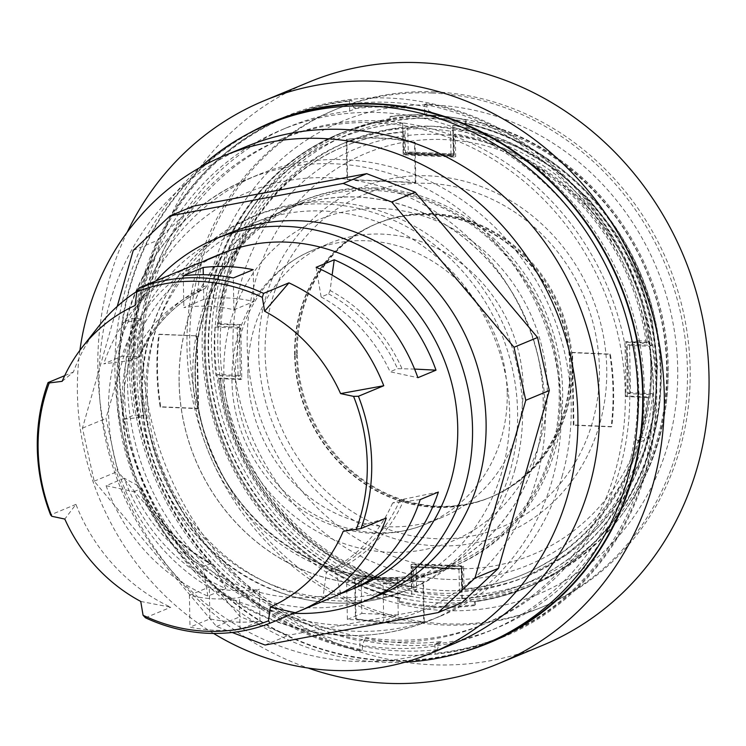 <?xml version="1.0" encoding="UTF-8"?>
<svg xmlns="http://www.w3.org/2000/svg" width="746" height="746" viewBox="0 0 746 746"><rect width="100%" height="100%" fill="white"/><g stroke="black" fill="none" stroke-linecap="round" stroke-linejoin="round"><path stroke-width="0.56" stroke-dasharray="3.73 2.8" d="M133.525 369.317A271.302 248.605 -112.5 0 0 489.553 630.995A271.302 248.605 -112.5 0 0 615.161 285.121A271.302 248.605 -112.5 0 0 281.54 129.86A271.302 248.605 -112.5 0 0 133.525 369.317M139.838 417.34A271.302 248.605 67.5 0 1 134.765 368.804A271.302 248.605 67.5 0 1 137.982 320.631L142.057 318.934A271.302 248.605 -112.5 0 0 138.849 367.107A271.302 248.605 -112.5 0 0 143.922 415.653L139.838 417.34L123.92 419.261A282.109 258.517 -112.5 0 0 386.419 660.816A282.109 258.517 -112.5 0 0 464.572 651.51M635.312 464.693A271.302 248.605 67.5 0 1 496.314 628.188A271.302 248.605 67.5 0 1 434.927 644.143L441.147 641.56A271.302 248.605 67.5 0 1 366.081 638.25L359.852 640.833A271.302 248.605 67.5 0 1 140.285 366.51A271.302 248.605 67.5 0 1 288.292 127.053A271.302 248.605 67.5 0 1 349.678 111.098L355.907 108.515A271.302 248.605 67.5 0 1 415.233 109.149M422.32 110.222A271.302 248.605 67.5 0 1 430.983 111.825L424.754 114.408A271.302 248.605 67.5 0 1 502.217 144.053M516.139 152.706A271.302 248.605 67.5 0 1 639.014 448.738M636.972 341.136L633.736 342.479A271.302 248.605 67.5 0 1 635.592 439.198L639.676 437.501A271.302 248.605 -112.5 0 0 637.811 340.791L637.401 340.959M141.339 369.662A262.89 240.902 -112.5 0 0 486.327 623.227A262.89 240.902 -112.5 0 0 608.037 288.077A262.89 240.902 -112.5 0 0 284.758 137.628A262.89 240.902 -112.5 0 0 141.339 369.662M137.982 320.631L122.064 322.552L132.201 318.346L142.057 318.934M132.201 318.346A282.109 258.517 -112.5 0 0 134.066 415.056L143.922 415.653M637.811 340.791L648.367 341.09L638.231 345.305L633.736 342.479M635.592 439.198L640.087 442.014L650.232 437.809A282.109 258.517 -112.5 0 0 648.367 341.09M355.907 108.515L353.818 107.778A272.896 250.069 67.5 0 1 408.118 107.797M416.082 108.841A272.896 250.069 67.5 0 1 428.885 111.089L430.983 111.825M508.39 633.867A281.251 257.734 -112.5 0 0 652.508 348.513A281.251 257.734 -112.5 0 0 426.917 103.498L424.558 104.477L424.679 110.79M424.688 111.285L424.754 114.408M426.917 103.498L426.982 106.948L428.885 111.089M434.927 644.143L435.114 654.083L437.473 653.104A281.251 257.734 -112.5 0 0 502.478 636.413M424.558 104.477A281.251 257.734 67.5 0 1 649.794 347.254A281.251 257.734 67.5 0 1 509.826 633.102M501.107 636.981A281.251 257.734 67.5 0 1 500.128 637.392A281.251 257.734 67.5 0 1 435.114 654.083M441.147 641.56L439.124 644.012L437.398 649.654L437.473 653.104M189.391 595.28L209.309 587.009A148.156 135.763 -112.5 0 0 259.356 589.256L239.438 597.527A148.156 135.763 67.5 0 1 189.391 595.28L190.006 627.153A179.991 164.941 -112.5 0 0 240.053 629.391L259.972 621.12A179.991 164.941 67.5 0 1 209.924 618.882L190.006 627.153M203.789 299.37L183.87 307.641A148.156 135.763 67.5 0 1 233.918 309.814L253.836 301.543A148.156 135.763 -112.5 0 0 203.789 299.37L203.313 274.724M249.369 133.058A282.109 258.517 -112.5 0 0 122.064 322.552A282.109 258.517 -112.5 0 0 123.92 419.261L134.066 415.056M272.626 122.381A282.109 258.517 -112.5 0 0 140.835 429.426A282.109 258.517 -112.5 0 0 400.005 655.174A282.109 258.517 -112.5 0 0 488.555 642.586M495.978 639.919A282.109 258.517 -112.5 0 0 502.813 637.205A282.109 258.517 -112.5 0 0 633.419 277.54A282.109 258.517 -112.5 0 0 286.501 116.087A282.109 258.517 -112.5 0 0 279.759 119.015M434.825 91.898A269.381 246.851 -112.5 0 0 336.66 109.056A269.381 246.851 -112.5 0 0 195.834 400.527A269.381 246.851 -112.5 0 0 445.036 623.805A269.381 246.851 -112.5 0 0 543.2 606.647A269.381 246.851 -112.5 0 0 684.026 315.176A269.381 246.851 -112.5 0 0 434.825 91.898M677.704 368.328A255.962 234.552 67.5 0 1 325.247 571.464A255.962 234.552 67.5 0 1 316.845 133.758A255.962 234.552 67.5 0 1 677.704 368.328M650.232 437.809L639.676 437.501M432.111 93.026A269.381 246.851 -112.5 0 0 333.947 110.184A269.381 246.851 -112.5 0 0 193.121 401.656A269.381 246.851 -112.5 0 0 442.322 624.934A269.381 246.851 -112.5 0 0 540.486 607.776A269.381 246.851 -112.5 0 0 681.312 316.304A269.381 246.851 -112.5 0 0 432.111 93.026M308.919 82.125A304.89 279.386 -112.5 0 0 149.526 412.016A304.89 279.386 -112.5 0 0 431.58 664.733A304.89 279.386 -112.5 0 0 542.687 645.309M127.202 232.183A304.89 279.386 -112.5 0 0 308.117 668.043M286.837 116.88A281.251 257.734 -112.5 0 0 136.304 401.329A281.251 257.734 -112.5 0 0 362.397 649.794L362.332 646.344L364.048 640.702L366.081 638.25M353.818 107.778L351.916 103.638L351.842 100.188A281.251 257.734 -112.5 0 0 292.805 114.492M352.009 103.853L351.916 103.638A277.792 254.563 67.5 0 1 426.982 106.948M437.398 649.654A277.792 254.563 67.5 0 1 362.332 646.344M439.124 644.012A272.896 250.069 67.5 0 1 364.048 640.702M117.243 306.41L82.442 428.157L94.192 481.207L216.526 626.491L232.174 632.468M229.003 233.293A195.909 179.525 -112.5 0 0 122.12 406.206A195.909 179.525 -112.5 0 0 379.21 595.177M193.568 206.12L156.791 240.641L105.988 418.385L117.728 471.435L240.072 616.718L288.59 635.247L461.737 602.796M133.245 250.414L156.791 240.641M82.442 428.157L105.988 418.385M94.192 481.207L117.728 471.435M216.526 626.491L240.072 616.718M265.044 645.02L288.59 635.247M213.561 633.429A269.381 246.851 67.5 0 1 79.915 350.303M246.115 146.645A269.381 246.851 -112.5 0 0 109.503 303.836A269.381 246.851 -112.5 0 0 184.821 584.799A269.381 246.851 -112.5 0 0 452.654 644.236M275.694 586.225A195.909 179.525 67.5 0 1 145.666 396.434A195.909 179.525 67.5 0 1 153.2 337.845A195.909 179.525 67.5 0 1 252.54 223.52A195.909 179.525 67.5 0 1 493.46 335.635A195.909 179.525 67.5 0 1 402.756 585.405A195.909 179.525 67.5 0 1 275.694 586.225M514.796 470.148A202.035 185.139 -112.5 0 0 458.314 259.431A202.035 185.139 -112.5 0 0 257.445 214.857A202.035 185.139 -112.5 0 0 154.991 332.753A202.035 185.139 -112.5 0 0 211.472 543.47A202.035 185.139 -112.5 0 0 412.351 588.053A202.035 185.139 -112.5 0 0 514.796 470.148M561.999 476.629A238.767 218.792 -112.5 0 0 495.241 227.595A238.767 218.792 -112.5 0 0 257.846 174.918A238.767 218.792 -112.5 0 0 136.77 314.243A238.767 218.792 -112.5 0 0 203.527 563.286A238.767 218.792 -112.5 0 0 440.914 615.963A238.767 218.792 -112.5 0 0 561.999 476.629M179.161 382.53A195.909 179.525 -112.5 0 0 436.261 571.492A195.909 179.525 -112.5 0 0 526.965 321.731A195.909 179.525 -112.5 0 0 286.044 209.607A195.909 179.525 -112.5 0 0 179.161 382.53M375.182 187.936A197.746 181.213 -112.5 0 0 303.118 200.534A197.746 181.213 -112.5 0 0 195.238 375.079A197.746 181.213 -112.5 0 0 454.743 565.813A197.746 181.213 -112.5 0 0 558.12 351.842A197.746 181.213 -112.5 0 0 375.182 187.936M192.85 376.068A197.746 181.213 67.5 0 1 300.741 201.523A197.746 181.213 67.5 0 1 543.909 314.691A197.746 181.213 67.5 0 1 452.356 566.801A197.746 181.213 67.5 0 1 192.85 376.068M489.04 642.39A281.624 258.069 67.5 0 1 119.463 370.753A281.624 258.069 67.5 0 1 273.111 122.176M625.279 393.049A262.89 240.902 67.5 0 1 481.86 625.083A262.89 240.902 67.5 0 1 136.872 371.517A262.89 240.902 67.5 0 1 280.291 139.483A262.89 240.902 67.5 0 1 625.279 393.049M405.33 662.122A281.624 258.069 67.5 0 1 114.94 372.627A281.624 258.069 67.5 0 1 200.031 167.524M316.127 267.301L321.125 296.983L328.604 293.877L330.096 290.52L332.11 275.153M414.58 369.074L397.543 368.664L390.065 371.76L417.9 377.7M201.467 262.247L197.597 291.537A154.282 141.376 -112.5 0 0 131.417 360.365L138.896 357.259L138.43 356.765L121.878 356.336A179.991 164.941 67.5 0 1 202.847 261.669M197.597 291.537L205.075 288.432A154.282 141.376 67.5 0 0 138.896 357.259L138.43 356.765A156.436 143.344 -112.5 0 1 207.332 285.112L205.122 288.413C175.403 302.69 153.471 325.545 139.325 356.989M131.417 360.365L103.769 363.852L121.878 356.336M219.576 254.731L207.332 285.112M124.218 478.205L106.109 485.721L133.935 491.651A154.282 141.376 -112.5 0 0 202.875 566.438L211.277 563.417C180.495 546.286 157.341 521.137 141.815 487.949L141.414 488.546L140.938 487.241A156.436 143.344 -112.5 0 0 212.703 565.095L225.982 588.594A179.991 164.941 67.5 0 1 124.218 478.205L140.938 487.241M133.935 491.651L141.414 488.546A154.282 141.376 67.5 0 0 210.353 563.333L212.703 565.095M202.875 566.438L207.873 596.119L225.982 588.594M420.231 499.568L392.582 503.056L400.061 499.951L438.35 492.052M340.652 593.648L335.467 570.503L333.882 568.778L326.403 571.884L322.542 601.173A179.991 164.941 -112.5 0 0 331.01 597.947M383.052 583.904L397.534 577.889A196.011 179.618 67.5 0 1 361.139 576.285L346.648 582.3A196.011 179.618 67.5 0 1 179.077 382.53A196.011 179.618 67.5 0 1 286.007 209.514A196.011 179.618 67.5 0 1 527.049 321.694A196.011 179.618 67.5 0 1 436.298 571.585A196.011 179.618 67.5 0 1 383.052 583.904L383.761 621.045L347.366 619.441L361.857 613.426L361.139 576.285M361.857 613.426L398.252 615.03L383.761 621.045M398.252 615.03L397.534 577.889M347.366 619.441L346.648 582.3M195.042 375.9A196.011 179.618 67.5 0 1 256.615 231.064A196.011 179.618 67.5 0 1 301.981 202.893A196.011 179.618 67.5 0 1 373.41 190.398A196.011 179.618 67.5 0 1 554.735 352.877A196.011 179.618 67.5 0 1 452.262 564.955A196.011 179.618 67.5 0 1 400.285 577.19A196.011 179.618 67.5 0 1 195.042 375.9M362.397 649.794L360.048 650.773L359.852 640.833M183.255 275.768L183.87 307.641M209.924 618.882L209.309 587.009M233.918 309.814L233.302 277.95M253.836 301.543L253.22 269.679M259.972 621.12L259.356 589.256M240.053 629.391L239.438 597.527M349.548 103.992L349.492 101.167L351.842 100.188M349.678 111.098L349.557 104.477M360.048 650.773A281.251 257.734 67.5 0 1 133.944 402.308A281.251 257.734 67.5 0 1 284.478 117.859A281.251 257.734 67.5 0 1 285.457 117.448L284.478 117.859M294.353 114.017A281.251 257.734 67.5 0 1 349.492 101.167M164.446 277.372L135.054 305.515M62.151 381.327L73.397 372.058A179.991 164.941 67.5 0 1 98.77 326.198M137.264 291.136A179.991 164.941 67.5 0 1 157.294 280.337M343.225 531.329L386.307 518.041M140.742 601.435L170.778 607.244A179.991 164.941 67.5 0 1 75.943 504.361L64.799 519.057M75.943 504.361L50.588 514.889M145.423 617.772L170.778 607.244M64.706 375.667L73.397 372.058M321.125 296.983A154.282 141.376 67.5 0 1 390.065 371.76M339.262 594.226L322.542 601.173M392.582 503.056A154.282 141.376 67.5 0 1 326.403 571.884M106.109 485.721A179.991 164.941 -112.5 0 0 207.873 596.119M193 265.464A179.991 164.941 -112.5 0 0 103.769 363.852M359.525 586.114A179.991 164.941 67.5 0 1 123.323 412.501A179.991 164.941 67.5 0 1 221.525 253.631M293.943 613.277A195.909 179.525 67.5 0 1 108.534 411.848A195.909 179.525 67.5 0 1 155.97 280.888M462.259 598.628L461.681 568.685L411.633 566.475L411.783 596.595A241.219 221.04 67.5 0 1 211.258 386.027A241.219 221.04 67.5 0 1 339.784 138.252A241.219 221.04 67.5 0 1 402.691 123.267L403.698 153.033L453.745 155.243L452.738 125.477A241.219 221.04 67.5 0 1 653.263 336.045A241.219 221.04 67.5 0 1 524.736 583.82A241.219 221.04 67.5 0 1 461.83 598.805L462.259 598.628A241.219 221.04 -112.5 0 0 525.165 583.642A241.219 221.04 -112.5 0 0 653.692 335.868A241.219 221.04 -112.5 0 0 453.167 125.3M403.12 123.09A241.219 221.04 -112.5 0 0 340.213 138.075A241.219 221.04 -112.5 0 0 211.687 385.85A241.219 221.04 -112.5 0 0 412.212 596.418M650.353 394.606A235.093 215.426 -112.5 0 0 649.421 346.256L627.293 345.277L628.225 393.636L650.353 394.606L652.61 393.674L630.482 392.694L629.559 344.335L651.687 345.314L649.421 346.256M215.025 327.112A235.093 215.426 -112.5 0 0 215.958 375.462L238.086 376.441L237.153 328.081L215.025 327.112L217.291 326.17L239.419 327.14L240.352 375.499L218.214 374.52L215.958 375.462M454.342 157.08L403.157 154.823L402.728 132.266A232.034 212.629 -112.5 0 0 343.738 146.552A232.034 212.629 -112.5 0 0 218.149 324.221L239.373 325.163L240.417 379.565L219.193 378.623A232.034 212.629 -112.5 0 0 411.466 587.195L411.027 564.638L462.212 566.895L462.651 589.452A232.034 212.629 -112.5 0 0 521.64 575.166A232.034 212.629 -112.5 0 0 647.23 397.497L626.006 396.555L624.962 342.153L646.185 343.095A232.034 212.629 -112.5 0 0 453.913 134.522L454.342 157.08L455.703 156.511L455.274 133.954A232.034 212.629 67.5 0 1 647.537 342.526L626.314 341.593L627.358 395.995L648.582 396.928A232.034 212.629 67.5 0 1 523.002 574.597A232.034 212.629 67.5 0 1 464.003 588.892L463.574 566.335L412.389 564.079L412.818 586.636A232.034 212.629 67.5 0 1 220.555 378.063L241.779 378.996L240.734 324.594L219.511 323.661A232.034 212.629 67.5 0 1 345.09 145.992A232.034 212.629 67.5 0 1 404.09 131.706L404.519 154.263L455.703 156.511M402.691 123.267L403.269 153.21L453.316 155.42L452.738 125.477M296.414 354.229A148.156 135.763 -112.5 0 0 490.849 497.134A148.156 135.763 -112.5 0 0 559.435 308.247A148.156 135.763 -112.5 0 0 377.243 223.455A148.156 135.763 -112.5 0 0 296.414 354.229M404.519 154.263L403.157 154.823M404.09 131.706L402.728 132.266M219.511 323.661L218.149 324.221M240.734 324.594L239.373 325.163M241.779 378.996L240.417 379.565M220.555 378.063L219.193 378.623M412.818 586.636L411.466 587.195M412.389 564.079L411.027 564.638M463.574 566.335L462.212 566.895M464.003 588.892L462.651 589.452M648.582 396.928L647.23 397.497M627.358 395.995L626.006 396.555M626.314 341.593L624.962 342.153M647.537 342.526L646.185 343.095M455.274 133.954L453.913 134.522M627.293 345.277L629.559 344.335M628.225 393.636L630.482 392.694M238.086 376.441L240.352 375.499M237.153 328.081L239.419 327.14M450.575 131.193L451.032 154.711L452.813 153.974L407.316 151.97L405.535 152.706L405.078 129.189A235.093 215.426 67.5 0 1 450.575 131.193L453.27 130.074A235.093 215.426 67.5 0 1 651.687 345.314M407.316 151.97A2.452 0.905 -87.5 0 1 407.475 151.942A2.452 0.905 -87.5 0 1 408.267 154.012L407.773 128.07L405.078 129.189M458.986 569.366L459.443 592.883A235.093 215.426 67.5 0 1 436.718 593.145A235.093 215.426 67.5 0 1 413.946 590.879L413.489 567.361L458.986 569.366L460.776 568.62A2.452 0.905 92.5 0 0 461.634 565.832L462.128 591.764L459.443 592.883M413.489 567.361L415.28 566.615L460.776 568.62M446.462 579.353A225.301 206.456 -112.5 0 0 621.306 253.687A225.301 206.456 -112.5 0 0 258.815 237.704A225.301 206.456 -112.5 0 0 446.462 579.353M451.032 154.711L405.535 152.706M453.27 130.074L453.764 156.017A2.452 0.905 92.5 0 0 452.971 153.946A2.452 0.905 92.5 0 0 452.813 153.974M413.946 590.879L416.632 589.76L416.137 563.827A2.452 0.905 -87.5 0 1 415.28 566.615M652.61 393.674A235.093 215.426 67.5 0 1 525.081 577.05A235.093 215.426 67.5 0 1 462.128 591.764M217.291 326.17A235.093 215.426 67.5 0 1 344.82 142.784A235.093 215.426 67.5 0 1 407.773 128.07M416.632 589.76A235.093 215.426 67.5 0 1 218.214 374.52M297.328 353.856A148.156 135.763 67.5 0 1 378.157 223.082A148.156 135.763 67.5 0 1 560.349 307.874A148.156 135.763 67.5 0 1 491.754 496.761A148.156 135.763 67.5 0 1 297.328 353.856M443.963 600.25A245.257 224.742 -112.5 0 0 533.334 584.622A245.257 224.742 -112.5 0 0 622.444 514.087A245.257 224.742 -112.5 0 0 646.885 271.945A245.257 224.742 -112.5 0 0 458.156 118.288A245.257 224.742 -112.5 0 0 345.286 131.594A245.257 224.742 -112.5 0 0 211.491 348.065A245.257 224.742 -112.5 0 0 443.963 600.25M465.131 119.798L466.026 119.938L466.082 123.249A245.499 224.966 67.5 0 1 659.007 341.687A245.499 224.966 67.5 0 1 527.254 587.41A245.499 224.966 67.5 0 1 475.267 601.407L474.381 601.77A245.499 224.966 -112.5 0 0 526.378 587.783A245.499 224.966 -112.5 0 0 658.121 342.05A245.499 224.966 -112.5 0 0 465.206 123.612L465.131 119.798A249.313 228.463 -112.5 0 0 451.414 117.253A249.313 228.463 -112.5 0 0 390.065 116.488L390.13 120.302A245.499 224.966 -112.5 0 0 338.143 134.289A245.499 224.966 -112.5 0 0 206.4 380.022A245.499 224.966 -112.5 0 0 399.315 598.46L400.192 598.096A245.499 224.966 67.5 0 1 207.276 379.658A245.499 224.966 67.5 0 1 339.02 133.926A245.499 224.966 67.5 0 1 391.016 119.938L390.951 116.628A248.8 227.996 67.5 0 1 452.253 117.383A248.8 227.996 67.5 0 1 466.026 119.938M390.951 116.628L390.065 116.488M475.267 601.407L475.333 604.708L474.456 605.584L474.381 601.77M465.206 123.612L466.082 123.249M437.79 602.815A245.257 224.742 -112.5 0 0 527.161 587.186A245.257 224.742 -112.5 0 0 655.38 321.815A245.257 224.742 -112.5 0 0 428.493 118.53A245.257 224.742 -112.5 0 0 339.113 134.149A245.257 224.742 -112.5 0 0 210.904 399.52A245.257 224.742 -112.5 0 0 437.79 602.815M475.333 604.708A248.8 227.996 67.5 0 1 400.257 601.397L400.192 598.096M391.016 119.938L390.13 120.302M461.83 598.805L461.252 568.862L411.205 566.652L411.783 596.595M399.315 598.46L399.39 602.274L400.257 601.397M399.39 602.274A249.313 228.463 -112.5 0 0 474.456 605.584M265.119 353.669A179.935 164.885 -112.5 0 0 435.673 538.687A179.935 164.885 -112.5 0 0 599.402 368.403A179.935 164.885 -112.5 0 0 428.847 183.395A179.935 164.885 -112.5 0 0 265.119 353.669M294.633 354.975A148.156 135.763 67.5 0 1 375.462 224.201A148.156 135.763 67.5 0 1 557.654 308.984A148.156 135.763 67.5 0 1 489.059 497.871A148.156 135.763 67.5 0 1 294.633 354.975M436.242 545.848A187.367 171.701 -112.5 0 0 606.74 368.533A187.367 171.701 -112.5 0 0 429.137 175.869A187.367 171.701 -112.5 0 0 258.638 353.184A187.367 171.701 -112.5 0 0 436.242 545.848M295.062 354.788A148.156 135.763 67.5 0 1 375.891 224.024A148.156 135.763 67.5 0 1 558.083 308.807A148.156 135.763 67.5 0 1 489.488 497.694A148.156 135.763 67.5 0 1 295.062 354.788M573.338 425.201L571.949 352.671L609.762 354.341A245.499 224.966 67.5 0 1 611.151 426.871L573.338 425.201L573.916 424.968L572.527 352.429L610.34 354.098A245.499 224.966 67.5 0 1 611.729 426.628L611.151 426.871M609.762 354.341L610.34 354.098M572.527 352.429L571.949 352.671M611.729 426.628L573.916 424.968M415.839 182.462L347.589 179.46L346.825 139.269A245.499 224.966 67.5 0 1 415.065 142.272L415.839 182.462L415.261 182.705L347.011 179.693L346.247 139.511A245.499 224.966 67.5 0 1 414.487 142.514L415.261 182.705M346.825 139.269L346.247 139.511M415.065 142.272L414.487 142.514M347.589 179.46L347.011 179.693M196.599 336.129L197.988 408.659L160.176 406.999A245.499 224.966 67.5 0 1 158.786 334.46L197.177 335.887L198.567 408.426L160.754 406.756A245.499 224.966 67.5 0 1 159.364 334.217L197.177 335.887M160.176 406.999L160.754 406.756M198.567 408.426L197.988 408.659M159.364 334.217L158.786 334.46M355.255 578.392L423.495 581.395L424.269 621.586A245.499 224.966 67.5 0 1 356.029 618.574L355.255 578.392L354.676 578.635L422.917 581.638L423.691 621.828A245.499 224.966 67.5 0 1 355.45 618.816L354.676 578.635M424.269 621.586L423.691 621.828M356.029 618.574L355.45 618.816M423.495 581.395L422.917 581.638M507.205 393.123A148.156 135.763 67.5 0 1 426.376 523.897A148.156 135.763 67.5 0 1 231.95 380.992A148.156 135.763 67.5 0 1 312.779 250.218A148.156 135.763 67.5 0 1 366.762 240.781A148.156 135.763 67.5 0 1 507.205 393.123M382.25 208.591A174.042 159.485 67.5 0 1 547.219 387.556A174.042 159.485 67.5 0 1 388.843 552.264A174.042 159.485 67.5 0 1 223.875 373.298A174.042 159.485 67.5 0 1 382.25 208.591M247.914 374.361A148.156 135.763 -112.5 0 0 442.341 517.267A148.156 135.763 -112.5 0 0 510.935 328.38A148.156 135.763 -112.5 0 0 328.744 243.588A148.156 135.763 -112.5 0 0 247.914 374.361M650.792 362.985A217.245 199.07 67.5 0 1 351.655 535.395A217.245 199.07 67.5 0 1 344.521 163.896A217.245 199.07 67.5 0 1 650.792 362.985M276.337 590.963A202.035 185.139 -112.5 0 0 407.363 590.114A202.035 185.139 -112.5 0 0 509.816 472.218A202.035 185.139 -112.5 0 0 453.335 261.501A202.035 185.139 -112.5 0 0 252.456 216.918A202.035 185.139 -112.5 0 0 150.011 334.823A202.035 185.139 -112.5 0 0 276.337 590.963M133.18 324.426A226.523 207.575 -112.5 0 0 274.817 611.617A226.523 207.575 -112.5 0 0 536.607 478.475A226.523 207.575 -112.5 0 0 394.97 191.284A226.523 207.575 -112.5 0 0 133.18 324.426M276.104 621.101A238.767 218.792 -112.5 0 0 430.955 620.094A238.767 218.792 -112.5 0 0 552.04 480.76A238.767 218.792 -112.5 0 0 485.282 231.726A238.767 218.792 -112.5 0 0 247.886 179.049A238.767 218.792 -112.5 0 0 126.801 318.383A238.767 218.792 -112.5 0 0 276.104 621.101M328.604 293.877A154.282 141.376 67.5 0 1 397.543 368.664M401.861 368.375A156.436 143.344 -112.5 0 0 330.096 290.52M400.061 499.951A154.282 141.376 67.5 0 1 333.882 568.778M335.467 570.503A156.436 143.344 -112.5 0 0 404.369 498.85M443.031 590.524A235.093 215.426 67.5 0 1 225.544 395.66A235.093 215.426 67.5 0 1 348.447 141.283A235.093 215.426 67.5 0 1 637.541 275.824A235.093 215.426 67.5 0 1 528.7 575.548A235.093 215.426 67.5 0 1 443.031 590.524M408.267 154.012L453.764 156.017M461.634 565.832L416.137 563.827M668.146 367.2A244.007 223.604 67.5 0 1 623.684 512.399A244.007 223.604 67.5 0 1 372.646 581.983A244.007 223.604 67.5 0 1 214.811 347.216A244.007 223.604 67.5 0 1 460.226 118.605A244.007 223.604 67.5 0 1 668.146 367.2M666.644 366.808A241.62 221.413 67.5 0 1 333.938 558.558A241.62 221.413 67.5 0 1 326.002 145.377A241.62 221.413 67.5 0 1 666.644 366.808M288.292 127.053L281.54 129.86M496.314 628.188L489.553 630.995M286.501 116.087L272.924 121.729M502.813 637.205L489.227 642.838M336.66 109.056L333.947 110.184M543.2 606.647L540.486 607.776M500.128 637.392L501.07 637M257.445 214.857L252.456 216.918C184.346 244.119 138.7 318.738 141.852 397.515C143.064 481.301 199.751 563.239 275.778 591.009C320.668 607.57 364.533 607.272 407.363 590.114L412.351 588.053M257.846 174.918L247.886 179.049C171.552 209.701 118.642 290.297 116.833 377.998C112.012 481.562 180.346 586.785 274.985 621.176C328.137 640.805 380.134 640.441 430.955 620.094L440.914 615.963M402.756 585.405L436.261 571.492M252.54 223.52L286.044 209.607M303.118 200.534L300.741 201.523M454.743 565.813L452.356 566.801M436.298 571.585L452.262 564.955M286.007 209.514L301.981 202.893M481.86 625.083L486.327 623.227M280.291 139.483L284.758 137.628M400.285 577.19C318.225 584.696 231.773 522.526 205.56 435.925C180.821 361.838 202.306 277.018 256.615 231.064M345.09 145.992L343.738 146.552M523.002 574.597L521.64 575.166M344.82 142.784L389.207 129.272L431.859 126.083L474.745 131.846L516.223 146.319L554.688 168.932L588.678 198.8L616.914 234.794L638.296 275.507L652.032 319.409L657.59 364.803L654.746 409.974L643.593 453.176L624.561 492.761L598.367 527.208L565.99 555.164L525.081 577.05M452.971 153.946L407.475 151.942M458.156 118.288L460.226 118.605C497.414 124.47 531.777 139.017 563.314 162.236C626.509 208.386 667.232 287.947 668.183 367.135C668.78 421.779 653.944 470.194 623.684 512.399L622.444 514.087M452.253 117.383L451.414 117.253M345.286 131.594L339.113 134.149M533.334 584.622L527.161 587.186M490.849 497.134L491.754 496.761M377.243 223.455L378.157 223.082M338.143 134.289L339.02 133.926M526.378 587.783L527.254 587.41M442.341 517.267L426.376 523.897C379.182 544.244 318.216 529.352 278.967 486.019C252.381 456.533 237.909 421.956 235.559 382.297C232.127 324.519 264.056 269.791 312.779 250.218L328.744 243.588"/><path stroke-width="1.12" d="M502.217 144.053A271.302 248.605 67.5 0 1 516.139 152.706M639.014 448.738A271.302 248.605 67.5 0 1 635.312 464.693M415.233 109.149A271.302 248.605 67.5 0 1 422.32 110.222M639.658 441.744L640.087 442.014A282.109 258.517 -112.5 0 0 638.231 345.305L637.709 344.978M408.118 107.797A272.896 250.069 67.5 0 1 416.082 108.841M424.679 110.79L424.688 111.285M509.826 633.102A281.251 257.734 67.5 0 1 501.107 636.981M638.231 345.305A282.109 258.517 -112.5 0 0 272.924 121.729A282.109 258.517 -112.5 0 0 249.369 133.058M464.572 651.51A282.109 258.517 -112.5 0 0 489.227 642.838A282.109 258.517 -112.5 0 0 640.087 442.014M488.555 642.586A282.109 258.517 -112.5 0 0 495.978 639.919M279.759 119.015A282.109 258.517 -112.5 0 0 272.626 122.381M308.117 668.043A304.89 279.386 -112.5 0 0 386.857 683.299A304.89 279.386 -112.5 0 0 497.955 663.875L542.687 645.309A304.89 279.386 -112.5 0 0 702.07 315.418A304.89 279.386 -112.5 0 0 420.026 62.701A304.89 279.386 -112.5 0 0 308.919 82.125L264.187 100.691A304.89 279.386 -112.5 0 0 127.202 232.183M497.955 663.875A304.89 279.386 -112.5 0 0 657.347 333.984A304.89 279.386 -112.5 0 0 375.294 81.267A304.89 279.386 -112.5 0 0 264.187 100.691M292.805 114.492A281.251 257.734 -112.5 0 0 286.837 116.88L285.42 117.467A281.251 257.734 67.5 0 1 294.353 114.017M501.07 637L502.478 636.413A281.251 257.734 -112.5 0 0 508.39 633.867M352.224 104.328L352.009 103.853M232.174 632.468L265.044 645.02L438.191 612.569L474.969 578.047L525.771 400.304L514.022 347.254L391.687 201.97L343.169 183.441L170.023 215.892L133.245 250.414L117.243 306.41M365.633 600.81L379.21 595.177A195.909 179.525 -112.5 0 0 469.915 345.407A195.909 179.525 -112.5 0 0 229.003 233.293L215.417 238.925A195.909 179.525 67.5 0 1 472.516 427.887A195.909 179.525 67.5 0 1 365.633 600.81A195.909 179.525 67.5 0 1 293.943 613.277M391.687 201.97L415.233 192.198L366.706 173.669L193.568 206.12L170.023 215.892M343.169 183.441L366.706 173.669M438.191 612.569L461.737 602.796L498.505 568.275L549.317 390.531L537.568 337.481L415.233 192.198M474.969 578.047L498.505 568.275M525.771 400.304L549.317 390.531M514.022 347.254L537.568 337.481M79.915 350.303A269.381 246.851 67.5 0 1 87.776 312.854A269.381 246.851 67.5 0 1 224.378 155.662A269.381 246.851 67.5 0 1 492.211 215.1A269.381 246.851 67.5 0 1 567.529 496.062A269.381 246.851 67.5 0 1 430.918 653.254A269.381 246.851 67.5 0 1 213.561 633.429M430.918 653.254L452.654 644.236A269.381 246.851 -112.5 0 0 589.256 487.035A269.381 246.851 -112.5 0 0 513.938 206.073A269.381 246.851 -112.5 0 0 246.115 146.645L224.378 155.662M200.031 167.524A281.624 258.069 67.5 0 1 268.579 124.06L273.111 122.176A281.624 258.069 67.5 0 1 619.422 283.349A281.624 258.069 67.5 0 1 489.04 642.39L484.508 644.264A281.624 258.069 67.5 0 1 405.33 662.122M268.579 124.06A281.624 258.069 67.5 0 1 614.9 285.224A281.624 258.069 67.5 0 1 484.508 644.264M332.11 275.153L334.236 259.785A179.991 164.941 67.5 0 1 436.009 370.175L414.58 369.074M436.009 370.175L417.9 377.7A179.991 164.941 -112.5 0 0 316.127 267.301L334.236 259.785M202.847 261.669A179.991 164.941 67.5 0 1 211.109 257.948A179.991 164.941 67.5 0 1 219.576 254.731L201.467 262.247A179.991 164.941 -112.5 0 0 193 265.464L160.856 278.808A179.991 164.941 67.5 0 1 164.446 277.372L139.092 287.9L136.863 291.854L135.054 305.515A165.304 151.475 -112.5 0 0 82.302 347.179A165.304 151.475 -112.5 0 0 62.151 381.327L49.255 382.95L48.042 382.586L64.706 375.667M298.857 611.291A179.991 164.941 67.5 0 1 295.267 612.727L270.322 607.141A165.304 151.475 -112.5 0 0 343.225 531.329L360.961 528.569L386.307 518.041A179.991 164.941 67.5 0 1 298.857 611.291L331.01 597.947A179.991 164.941 -112.5 0 0 420.231 499.568L438.35 492.052A179.991 164.941 67.5 0 1 349.119 590.431A179.991 164.941 67.5 0 1 340.652 593.648L340.624 593.555M203.313 274.724L203.173 267.497A179.991 164.941 67.5 0 1 253.22 269.679L233.302 277.95A179.991 164.941 -112.5 0 0 183.255 275.768L203.173 267.497M349.557 104.477L349.548 103.992M82.302 347.179L98.77 326.198A179.991 164.941 67.5 0 1 137.264 291.136M157.294 280.337A179.991 164.941 67.5 0 1 160.856 278.808M383.77 385.738L340.586 393.599A165.304 151.475 -112.5 0 0 264.644 311.222L288.926 282.855A179.991 164.941 67.5 0 1 383.77 385.738L358.416 396.266L353.567 396.368L340.586 393.599M295.267 612.727L269.912 623.255L268.523 620.803L270.322 607.141M48.042 382.586A179.991 164.941 67.5 0 0 37.3 448.206A179.991 164.941 67.5 0 0 50.588 514.889L51.819 516.288L64.799 519.057A165.304 151.475 -112.5 0 0 140.742 601.435L143.073 615.273L145.423 617.772A179.991 164.941 67.5 0 0 269.912 623.255M264.644 311.222L262.312 297.374L263.58 293.383L288.926 282.855M358.416 396.266A179.991 164.941 67.5 0 1 360.961 528.569M353.567 396.368A177.166 162.348 67.5 0 1 356.122 529.697M136.863 291.854A177.166 162.348 67.5 0 1 262.312 297.374M139.092 287.9A179.991 164.941 67.5 0 1 263.58 293.383M268.523 620.803A177.166 162.348 67.5 0 1 143.073 615.273M51.819 516.288A177.166 162.348 67.5 0 1 49.255 382.95M340.652 593.648L339.262 594.226M211.109 257.948L221.525 253.631A179.991 164.941 67.5 0 1 457.727 427.234A179.991 164.941 67.5 0 1 359.525 586.114L349.119 590.431M155.97 280.888A195.909 179.525 67.5 0 1 215.417 238.925"/></g></svg>

